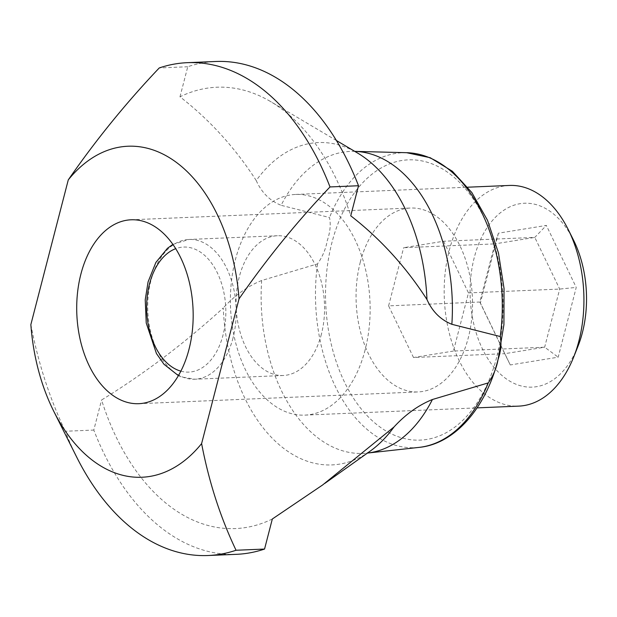 <?xml version="1.0" encoding="UTF-8"?>
<svg xmlns="http://www.w3.org/2000/svg" width="617" height="617" viewBox="0 0 617 617"><rect width="100%" height="100%" fill="white"/><g stroke="black" fill="none" stroke-linecap="round" stroke-linejoin="round"><path stroke-width="0.46" stroke-dasharray="3.08 2.31" d="M360.251 262.325A92.026 58.152 87.6 0 1 410.421 208.037A92.026 58.152 87.6 0 1 468.326 337.638A92.026 58.152 87.6 0 1 418.156 391.934A92.026 58.152 87.6 0 1 360.251 262.325M272.328 518.997A220.871 139.573 87.6 0 1 101.574 400.001C144.054 373.856 184.614 343.168 223.269 307.945A161.322 101.944 -92.4 0 0 370.084 451.197L366.583 453.21L367.462 453.071A151.134 95.504 87.6 0 1 367.184 453.102A151.134 95.504 87.6 0 1 261.662 280.504L317.508 263.899C322.544 256.757 325.799 248.975 327.288 240.553C330.172 232.061 330.913 224.387 329.501 217.523L281.105 205.307A151.134 95.504 87.6 0 1 354.49 151.366A151.134 95.504 87.6 0 1 354.767 151.373L353.88 151.312L357.536 153.016A161.322 101.944 -92.4 0 0 256.217 180.526C235.069 147.741 209.657 119.829 179.987 96.8A220.871 139.573 87.6 0 1 270.539 101.543A220.871 139.573 87.6 0 1 350.741 215.803M179.987 96.8L187.761 66.744A246.638 155.854 87.6 0 1 215.788 61.484M236.527 554.321A246.638 155.854 87.6 0 1 93.799 430.057L101.574 400.001M76.693 457.112A246.638 155.854 87.6 0 1 65.294 431.26L93.799 430.057M187.761 66.744L159.255 67.947M30.85 324.604C38.177 362.873 49.661 398.428 65.294 431.26M256.217 180.526C261.562 192.527 269.86 200.78 281.105 205.307M261.662 280.504C247.633 286.211 234.838 295.358 223.269 307.945M577.921 346.43A92.026 58.152 87.6 0 1 502.122 375.622A92.026 58.152 87.6 0 1 474.272 257.528A92.026 58.152 87.6 0 1 573.44 239.959M509.411 185.447A110.435 69.783 -92.4 0 0 449.207 250.595A110.435 69.783 -92.4 0 0 518.696 406.125M321.38 334.244A69.945 44.2 87.6 0 1 283.257 375.498A69.945 44.2 87.6 0 1 239.249 277.002A69.945 44.2 87.6 0 1 277.372 235.74A69.945 44.2 87.6 0 1 321.38 334.244M365.11 349.97A110.435 69.783 87.6 0 1 304.914 415.118A110.435 69.783 87.6 0 1 235.424 259.595A110.435 69.783 87.6 0 1 295.628 194.448A110.435 69.783 87.6 0 1 365.11 349.97M498.42 233.187L480.381 302.955L510.267 364.955L558.192 357.181L576.232 287.414L546.346 225.421L498.42 233.187L494.849 243.885L534.792 237.406L559.696 289.072L544.657 347.209L504.721 353.688L479.818 302.022L494.849 243.885L403.634 247.718L443.577 241.247L534.792 237.406L546.346 225.421M443.577 241.247L468.48 292.905L453.441 351.05L544.657 347.209L558.192 357.181M453.441 351.05L413.506 357.521L504.721 353.688L510.267 364.955M468.48 292.905L559.696 289.072L576.232 287.414M413.506 357.521L388.602 305.862L479.818 302.022L480.381 302.955M388.602 305.862L403.634 247.718M496.646 357.374A140.26 88.632 87.6 0 1 381.213 427.882A140.26 88.632 87.6 0 1 331.931 242.589A140.26 88.632 87.6 0 1 447.364 172.089A140.26 88.632 87.6 0 1 496.646 357.374M317.508 263.899A147.61 93.275 -92.4 0 0 419.066 447.387M406.665 152.7A147.61 93.275 -92.4 0 0 329.501 217.523M233.018 337.962A69.945 44.2 87.6 0 1 194.895 379.216A69.945 44.2 87.6 0 1 150.88 280.72A69.945 44.2 87.6 0 1 189.01 239.458A69.945 44.2 87.6 0 1 233.018 337.962M180.858 371.156A62.579 39.542 -92.4 0 0 222.992 335.185A62.579 39.542 -92.4 0 0 215.78 269.799A62.579 39.542 -92.4 0 0 175.706 248.674M131.074 219.791L410.421 208.037M336.396 140.506L270.539 101.543M324.781 483.427L322.676 484.931M138.81 403.688L418.156 391.934M283.257 375.498L194.895 379.216L181.383 376.941L178.406 375.645M304.914 415.118L477.095 407.876M295.628 194.448L467.809 187.198M172.883 244.409L189.01 239.458L277.372 235.74"/><path stroke-width="0.93" d="M188.979 349.399A92.026 58.152 -92.4 0 0 131.074 219.791A92.026 58.152 -92.4 0 0 80.904 274.079A92.026 58.152 -92.4 0 0 138.81 403.688A92.026 58.152 -92.4 0 0 188.979 349.399M500.256 336.527A147.61 93.275 -92.4 0 0 406.665 152.7L354.767 151.373A151.134 95.504 87.6 0 1 451.86 324.303L500.256 336.527C501.667 343.391 500.927 351.065 498.042 359.549C496.554 367.987 493.291 375.768 488.263 382.895L432.417 399.507A151.134 95.504 87.6 0 1 367.462 453.071L419.066 447.387A147.61 93.275 -92.4 0 0 488.263 382.895M187.283 62.679A246.638 155.854 87.6 0 1 330.01 186.943C296.862 221.827 266.536 259.14 239.034 298.875A165.649 104.674 87.6 0 0 174.009 160.69A165.649 104.674 87.6 0 0 68.279 179.879C95.766 140.152 126.092 102.838 159.255 67.947A246.638 155.854 87.6 0 1 187.283 62.679L215.788 61.484A246.638 155.854 87.6 0 1 358.516 185.74L350.741 215.803C380.481 238.902 405.893 266.814 426.972 299.523A161.322 101.944 -92.4 0 0 357.536 153.016L336.396 140.506M324.781 483.427L370.084 451.197A161.322 101.944 -92.4 0 0 394.024 426.949L322.676 484.939L272.328 518.997L264.554 549.053A246.638 155.854 87.6 0 1 236.527 554.321L208.022 555.516A246.638 155.854 87.6 0 1 76.693 457.112L53.702 411.153A165.649 104.674 87.6 0 1 30.85 324.604L68.279 179.879M264.554 549.053L236.049 550.256A246.638 155.854 87.6 0 1 208.022 555.516M330.01 186.943L358.516 185.74M236.049 550.256C220.408 517.416 208.924 481.862 201.605 443.6A165.649 104.674 87.6 0 1 53.702 411.153M239.034 298.875L201.605 443.6M451.86 324.303C440.607 319.783 432.316 311.523 426.972 299.523M394.024 426.949C405.647 414.316 418.442 405.168 432.417 399.507M568.211 229.509L573.44 239.959A92.026 58.152 87.6 0 1 582.34 332.841A92.026 58.152 87.6 0 1 577.921 346.43L573.594 357.274A110.435 69.783 -92.4 0 0 578.9 340.977A110.435 69.783 -92.4 0 0 568.211 229.509A110.435 69.783 -92.4 0 0 509.411 185.447L467.809 187.198M477.095 407.876L518.696 406.125A110.435 69.783 -92.4 0 0 573.594 357.274M175.706 248.674A62.579 39.542 -92.4 0 0 149.507 283.974A62.579 39.542 -92.4 0 0 180.858 371.156M406.665 152.7L430.18 157.705L452.338 171.241L471.835 192.527L487.515 220.323L498.467 252.962L504.043 288.486L503.912 324.727L498.073 359.464C485.664 408.986 454.073 444.086 419.066 447.387M178.406 375.645L163.952 364.246L156.44 353.51L146.237 323.038L145.226 299.785L148.08 281.892L155.893 262.426L167.485 248.273L172.883 244.409"/></g></svg>
